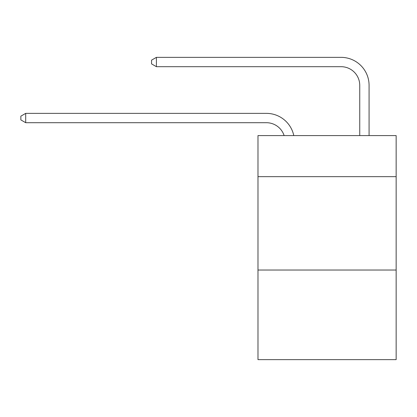 <?xml version="1.0" encoding="UTF-8"?>
<svg xmlns="http://www.w3.org/2000/svg" width="417" height="417" viewBox="0 0 417 417"><rect width="100%" height="100%" fill="white"/><g stroke="black" fill="none" stroke-linecap="round" stroke-linejoin="round"><path stroke-width="0.63" d="M396.15 176.667L396.15 135.588L257.982 135.588L257.982 176.667L396.15 176.667L396.15 359.647L257.982 359.647L257.982 176.667M396.15 270.023L257.982 270.023M284.133 135.588A18.671 18.671 -7.1 0 0 266.38 122.702L25.703 122.702L25.703 113.367L266.38 113.367A28.007 28.007 172.9 0 1 293.787 135.588M359.741 135.588L359.741 85.36A18.671 18.671 20.3 0 0 341.07 66.689L156.406 66.689L151.553 63.89L151.553 60.152L156.406 57.353L341.07 57.353A28.007 28.007 19.9 0 1 369.076 85.36L369.076 135.588M359.741 85.36A18.671 18.671 -160.1 0 0 341.07 66.689A18.671 18.671 -160.1 0 1 359.741 85.36A18.671 18.671 -160.1 0 0 341.07 66.689A18.671 18.671 -160.1 0 1 359.741 85.36A18.671 18.671 -160.1 0 0 341.07 66.689A18.671 18.671 -160.1 0 1 359.741 85.36A18.671 18.671 -160.1 0 0 341.07 66.689A18.671 18.671 -160.1 0 1 359.741 85.36A18.671 18.671 -160.1 0 0 341.07 66.689A18.671 18.671 -160.1 0 1 359.741 85.36A18.671 18.671 -160.1 0 0 341.07 66.689A18.671 18.671 -160.1 0 1 359.741 85.36A18.671 18.671 -160.1 0 0 341.07 66.689A18.671 18.671 -160.1 0 1 359.741 85.36A18.671 18.671 -160.1 0 0 341.07 66.689A18.671 18.671 -160.1 0 1 359.741 85.36A18.671 18.671 -160.1 0 0 341.07 66.689A18.671 18.671 -160.1 0 1 359.741 85.36A18.671 18.671 -160.1 0 0 341.07 66.689A18.671 18.671 -160.1 0 1 359.741 85.36A18.671 18.671 -160.1 0 0 341.07 66.689A18.671 18.671 -160.1 0 1 359.741 85.36A18.671 18.671 -160.1 0 0 341.07 66.689A18.671 18.671 -160.1 0 1 359.741 85.36M25.703 122.702L20.85 119.903L20.85 116.171L25.703 113.367M156.406 57.353L156.406 66.689"/></g></svg>
